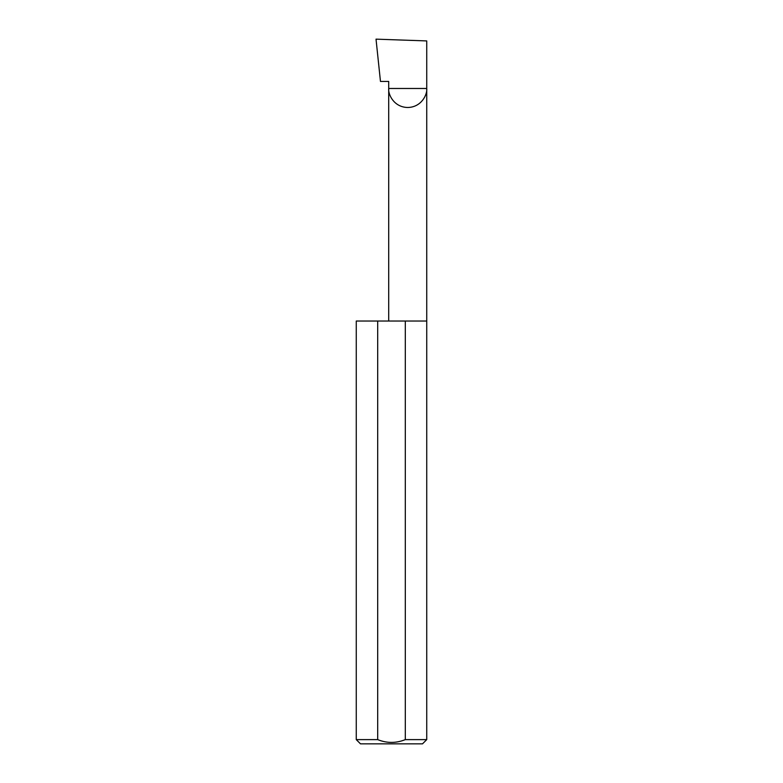 <?xml version="1.0" encoding="UTF-8"?>
<svg xmlns="http://www.w3.org/2000/svg" width="783" height="783" viewBox="0 0 783 783"><rect width="100%" height="100%" fill="white"/><g stroke="black" fill="none" stroke-linecap="round" stroke-linejoin="round"><path stroke-width="1.17" d="M388.711 321.03L388.711 88.479L426.735 88.479L426.735 40.922L376.026 39.15L380.469 81.432L388.711 81.432L388.711 88.479C387.947 94.038 393.653 107.232 407.718 107.496C421.792 107.232 427.498 94.038 426.735 88.479L426.735 739.622L422.507 743.85L360.493 743.85L356.265 739.622L377.69 739.622C386.89 743.331 396.09 743.331 405.31 739.622L426.735 739.622M405.31 739.622L405.31 321.03L426.735 321.03M356.265 739.622L356.265 321.03L377.69 321.03L377.69 739.622M405.31 321.03L377.69 321.03"/></g></svg>
